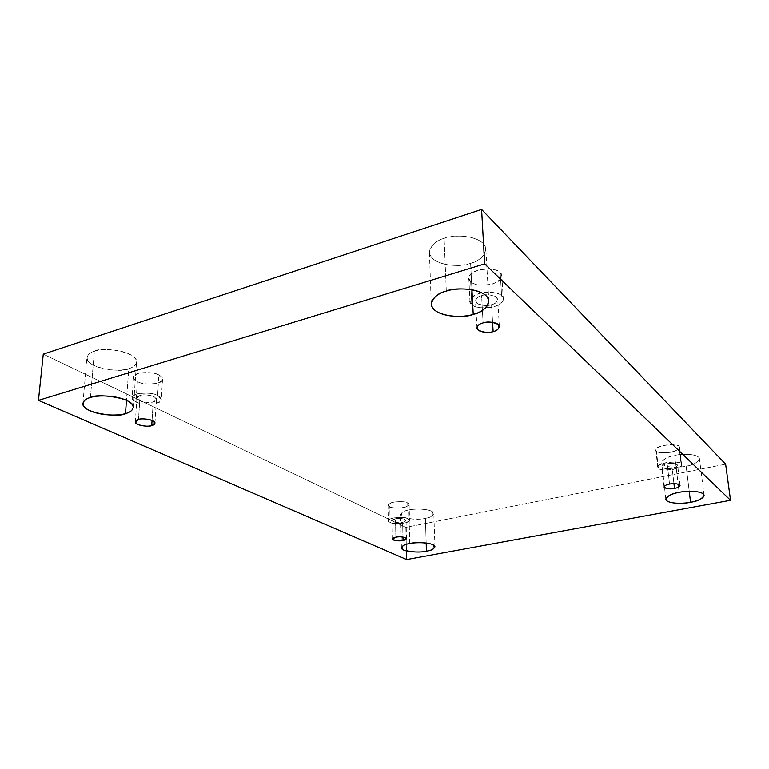 <?xml version="1.0" encoding="UTF-8"?>
<svg xmlns="http://www.w3.org/2000/svg" width="769" height="769" viewBox="0 0 769 769"><rect width="100%" height="100%" fill="white"/><g stroke="black" fill="none" stroke-linecap="round" stroke-linejoin="round"><path stroke-width="0.58" stroke-dasharray="3.85 2.88" d="M679.123 492.371L674.74 455.431C680.296 453.748 698.492 453.393 699.444 458.68C697.502 462.65 693.08 465.149 686.159 466.187L689.235 491.295L686.159 466.187C691.706 465.293 702.107 461.323 698.646 457.209C694.08 453.287 680.036 454.094 674.74 455.431C668.982 456.373 658.802 460.516 662.667 464.495C667.502 468.254 680.959 467.437 686.159 466.187C680.652 467.802 662.647 468.158 661.715 462.851C663.532 458.997 667.876 456.517 674.74 455.431L679.123 492.371M446.308 291.115L444.107 238.38C451.788 233.776 484.951 235.324 485.854 249.223C483.836 256.827 478.751 261.527 470.599 263.306L471.945 289.663L470.599 263.306C478.395 261.441 491.42 252.732 482.836 243.148C472.637 233.959 451.259 235.42 444.107 238.38C435.879 240.418 423.594 249.733 432.966 258.865C443.598 267.506 463.563 265.987 470.599 263.306C462.996 267.699 430.188 266.132 429.4 252.126C431.265 244.888 436.167 240.303 444.107 238.38L446.308 291.115M409.752 543.539L408.877 509.982C413.299 508.251 433.629 508.713 433.812 513.625C432.659 516.095 429.852 517.652 425.401 518.316L426.18 543.01L425.401 518.316C432.543 517.201 434.648 514.846 431.707 511.27C425.315 508.232 412.963 508.924 408.877 509.982C401.658 511.183 399.688 513.548 402.956 517.085C411.675 519.46 419.163 519.863 425.401 518.316C421.008 519.988 400.851 519.536 400.649 514.615C401.745 512.212 404.484 510.664 408.877 509.982L409.752 543.539M90.415 397.525L94.395 351.25C99.307 346.511 138.228 351.356 136.555 362.112C135.488 365.467 132.902 367.64 128.779 368.601L126.462 400.284L128.779 368.601C134.671 367.246 141.823 361.046 129.942 354.384C116.888 348.021 99.201 349.155 94.395 351.25C88.252 352.711 81.879 359.277 94.154 365.669C107.314 371.696 123.944 370.533 128.779 368.601C123.886 373.176 85.311 368.418 86.955 357.566C87.954 354.374 90.434 352.26 94.395 351.25L90.415 397.525M158.866 375.109L162.528 379.348C162.653 385.586 139.881 384.663 137.391 381.549L135.978 401.812C138.497 404.83 161.432 405.686 161.298 399.649L157.597 395.554L158.866 375.109C154.829 372.581 147.946 372.004 138.218 373.369C132.479 376.704 132.201 379.425 137.391 381.549C141.448 383.981 148.225 384.538 157.732 383.222C163.557 379.992 163.932 377.291 158.866 375.109L157.597 395.554C162.701 397.66 162.326 400.274 156.463 403.398C146.898 404.696 140.073 404.167 135.978 401.812C130.749 399.765 131.018 397.131 136.786 393.901C146.581 392.565 153.521 393.113 157.597 395.554C155.29 392.507 132.037 391.488 132.076 397.602C132.412 399.505 133.71 400.909 135.978 401.812L137.391 381.549C135.142 380.607 133.854 379.155 133.537 377.185C133.508 370.869 156.588 371.956 158.866 375.109M138.487 419.509L140.121 395.516C142.14 393.853 156.972 395.401 156.453 399.351L153.242 401.841L152.06 420.364L153.242 401.841C151.233 403.485 136.459 401.947 136.969 397.986L140.121 395.516L138.487 419.509M407.695 502.974L409.118 504.56C410.137 508.251 390.556 508.924 389.796 506.704L390.094 522.334C390.863 524.468 410.54 523.795 409.521 520.238L408.089 518.71L407.695 502.974C405.657 501.59 400.87 501.321 393.344 502.138C387.98 504.022 386.797 505.541 389.796 506.704C391.863 508.04 396.593 508.309 403.985 507.511C409.368 505.666 410.608 504.156 407.695 502.974L408.089 518.71C411.021 519.844 409.781 521.305 404.369 523.093C396.929 523.872 392.171 523.622 390.094 522.334C387.086 521.219 388.278 519.757 393.67 517.931C401.235 517.124 406.042 517.383 408.089 518.71C407.474 516.547 387.595 517.162 388.585 520.757L390.094 522.334L389.796 506.704L388.287 505.06C387.307 501.34 407.07 500.734 407.695 502.974M395.862 537.185L395.477 518.796C399.88 517.931 403.408 518.441 406.032 520.344L402.61 522.238L402.956 537.002L402.61 522.238C398.217 523.103 394.708 522.584 392.075 520.69L395.477 518.796L395.862 537.185M678.989 446.414L679.536 447.433C682.257 451.912 655.726 454.844 656.447 451.115L658.389 468.321C657.639 471.926 684.333 469.061 681.622 464.736L678.989 446.414C677.845 444.636 672.827 444.242 663.926 445.261C656.572 447.654 654.073 449.605 656.447 451.115C657.658 452.845 662.618 453.22 671.337 452.23C678.681 449.894 681.228 447.952 678.989 446.414L681.074 463.755C683.324 465.235 680.757 467.119 673.356 469.378C664.579 470.349 659.591 469.994 658.389 468.321C656.005 466.879 658.524 464.985 665.935 462.659C674.894 461.669 679.94 462.034 681.074 463.755C682.045 460.112 655.092 462.909 657.774 467.273L658.389 468.321L655.832 450.028C653.15 445.501 679.931 442.646 678.989 446.414M669.539 484.086L667.194 463.794C671.645 462.794 675.134 463.255 677.643 465.178C676.845 466.812 675.019 467.84 672.135 468.283L673.942 483.634L672.135 468.283C667.703 469.273 664.233 468.802 661.734 466.879C662.503 465.264 664.329 464.245 667.194 463.794L669.539 484.086M500.186 272.707L501.849 275.975C501.984 280.137 497.11 283.184 487.229 285.136C478.087 285.27 472.56 284.078 470.657 281.569L471.82 304.495C473.742 306.927 479.308 308.071 488.526 307.927C498.495 306.033 503.416 303.063 503.291 299.026L501.619 295.863L500.186 272.707C497.485 269.131 490.026 268.266 477.818 270.102C468.696 274.735 466.312 278.561 470.657 281.569C473.444 285.001 480.769 285.837 492.65 284.059C501.792 279.599 504.301 275.821 500.186 272.707L501.619 295.863C505.762 298.872 503.224 302.544 493.996 306.889C482.019 308.619 474.627 307.821 471.82 304.495C467.446 301.583 469.859 297.872 479.068 293.364C491.391 291.557 498.908 292.393 501.619 295.863C499.84 293.393 494.323 292.182 485.047 292.23C474.915 294.075 469.888 297.036 469.965 301.121L471.82 304.495L470.657 281.569L468.811 278.08C468.725 273.879 473.704 270.832 483.739 268.948C492.939 268.91 498.418 270.159 500.186 272.707M483.095 322.913L481.605 295.661C484.662 294.056 497.351 294.469 497.726 299.449C496.918 302.246 494.861 303.986 491.554 304.678L492.583 322.307L491.554 304.678C488.507 306.254 475.886 305.831 475.521 300.842C476.309 298.093 478.337 296.373 481.605 295.661L483.095 322.913M43.275 354.144L405.859 527.361L406.647 559.553L405.859 527.361L725.638 464.178L405.859 527.361L43.275 354.144M481.605 295.661C476.665 296.815 475.04 299.285 476.732 303.073C482.25 305.697 487.19 306.235 491.554 304.678C496.457 303.582 498.139 301.131 496.601 297.315C491.074 294.604 486.075 294.056 481.605 295.661M667.194 463.794C663.493 464.409 661.811 465.668 662.138 467.571C665.406 468.859 668.732 469.1 672.135 468.283C675.807 467.687 677.518 466.437 677.268 464.524C674.009 463.198 670.655 462.957 667.194 463.794M395.477 518.796C392.469 519.286 391.671 520.267 393.074 521.728C396.804 522.718 399.986 522.891 402.61 522.238C405.599 521.766 406.426 520.796 405.071 519.315C401.331 518.306 398.14 518.133 395.477 518.796M140.121 395.516C136.401 396.352 136.209 398.111 139.554 400.784C145.649 402.62 150.215 402.975 153.242 401.841C156.963 401.043 157.203 399.294 153.963 396.602C147.821 394.718 143.207 394.353 140.121 395.516M704.096 495.294L699.444 458.68M488.824 301.15L485.854 249.223M434.956 546.817L433.812 513.625M133.354 407.503L136.555 362.112M162.528 379.348L161.298 399.649M154.963 423.161L156.453 399.351M409.118 504.56L409.521 520.238M406.493 538.646L406.032 520.344M679.536 447.433L681.622 464.736M680.046 485.402L677.643 465.178M501.849 275.975L503.291 299.026M499.369 326.537L497.726 299.449M476.934 327.911L475.521 300.842M468.811 278.08L469.965 301.121M664.031 487.046L661.734 466.879M655.832 450.028L657.774 467.273M392.45 539.002L392.075 520.69M388.287 505.06L388.585 520.757M135.315 421.883L136.969 397.986M133.537 377.185L132.076 397.602M82.898 403.427L86.955 357.566M401.418 547.836L400.649 514.615M431.265 304.024L429.4 252.126M665.867 499.273L661.715 462.851"/><path stroke-width="1.15" d="M690.572 502.272C697.579 501.292 702.087 498.975 704.096 495.294C703.202 490.411 684.766 490.795 679.123 492.371C684.497 491.122 698.733 490.334 703.308 493.938C706.769 497.735 696.195 501.426 690.572 502.272C685.294 503.445 671.664 504.233 666.81 500.782C662.936 497.12 673.288 493.265 679.123 492.371C672.164 493.4 667.742 495.697 665.867 499.273C666.752 504.166 684.977 503.791 690.572 502.272L689.235 491.295L690.572 502.272M473.214 314.367C481.529 312.675 486.729 308.273 488.824 301.15C487.969 288.135 454.152 286.779 446.308 291.115C453.604 288.317 475.425 286.895 485.768 295.469C494.477 304.418 481.163 312.608 473.214 314.367C466.033 316.895 445.693 318.376 434.879 310.33C425.363 301.804 437.907 293.047 446.308 291.115C438.205 292.941 433.197 297.247 431.265 304.024C432.034 317.126 465.447 318.491 473.214 314.367L471.945 289.663L473.214 314.367M426.43 551.162C430.938 550.546 433.783 549.095 434.956 546.817C434.783 542.299 414.222 541.934 409.752 543.539C413.885 542.549 426.372 541.885 432.832 544.654C435.792 547.941 433.658 550.114 426.43 551.162C420.114 552.613 412.549 552.257 403.735 550.104C400.447 546.855 402.447 544.663 409.752 543.539C405.301 544.183 402.523 545.615 401.418 547.836C401.61 552.363 421.989 552.719 426.43 551.162L426.18 543.01L426.43 551.162M125.491 413.568C129.673 412.655 132.297 410.636 133.354 407.503C134.988 397.496 95.375 393.094 90.415 397.525C95.289 395.564 113.264 394.459 126.577 400.341C138.699 406.493 131.47 412.29 125.491 413.568C120.589 415.375 103.7 416.51 90.281 410.934C77.756 405.042 84.177 398.909 90.415 397.525C86.397 398.486 83.888 400.447 82.898 403.427C81.312 413.52 120.55 417.827 125.491 413.568L126.462 400.284L125.491 413.568M151.733 425.565L154.963 423.161C155.473 419.374 140.516 417.913 138.487 419.509C141.592 418.394 146.245 418.74 152.445 420.537C155.713 423.113 155.482 424.786 151.733 425.565C148.686 426.651 144.082 426.324 137.92 424.565C134.546 422.008 134.729 420.326 138.487 419.509L135.315 421.883C134.806 425.69 149.705 427.141 151.733 425.565L152.06 420.364L151.733 425.565M403.033 540.472L406.493 538.646C403.84 536.839 400.303 536.349 395.862 537.185C398.544 536.551 401.764 536.714 405.523 537.666C406.878 539.079 406.051 540.011 403.033 540.472C400.399 541.097 397.198 540.934 393.449 540.001C392.036 538.598 392.844 537.666 395.862 537.185L392.45 539.002C395.083 540.809 398.611 541.299 403.033 540.472L402.956 537.002L403.033 540.472M674.5 488.373C677.393 487.95 679.248 486.96 680.046 485.402C677.537 483.557 674.029 483.124 669.539 484.086C673.029 483.278 676.412 483.509 679.681 484.768C679.921 486.594 678.191 487.796 674.5 488.373C671.068 489.161 667.713 488.94 664.435 487.709C664.108 485.893 665.819 484.681 669.539 484.086C666.656 484.518 664.82 485.508 664.031 487.046C666.531 488.892 670.02 489.334 674.5 488.373L673.942 483.634L674.5 488.373M493.121 331.583C496.457 330.91 498.543 329.228 499.369 326.537C498.994 321.74 486.191 321.355 483.095 322.913C487.613 321.355 492.66 321.884 498.235 324.48C499.783 328.152 498.072 330.516 493.121 331.583C488.709 333.092 483.72 332.583 478.155 330.055C476.453 326.412 478.097 324.037 483.095 322.913C479.789 323.605 477.741 325.268 476.934 327.911C477.299 332.717 490.045 333.102 493.121 331.583L492.583 322.307L493.121 331.583M406.647 559.553L38.45 400.37L43.275 354.144L38.45 400.37L484.662 263.873L481.586 209.447L43.275 354.144L481.586 209.447L484.662 263.873L730.55 500.292L725.638 464.178L481.586 209.447L725.638 464.178L730.55 500.292L406.647 559.553L730.55 500.292L484.662 263.873L38.45 400.37L406.647 559.553"/></g></svg>
